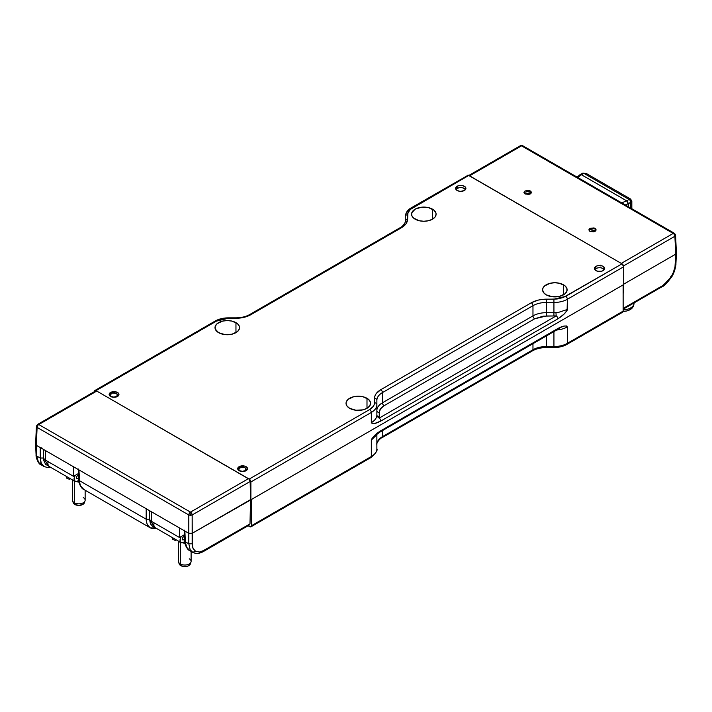 <?xml version="1.0" encoding="UTF-8"?>
<svg xmlns="http://www.w3.org/2000/svg" width="712" height="712" viewBox="0 0 712 712"><rect width="100%" height="100%" fill="white"/><g stroke="black" fill="none" stroke-linecap="round" stroke-linejoin="round"><path stroke-width="1.07" d="M415.149 219.18A12.273 7.084 180 0 1 411.563 214.17A12.273 7.084 180 0 1 419.137 207.628A12.273 7.084 180 0 1 432.504 209.168L432.504 219.18L435.166 216.884L436.1 214.17L435.86 212.79L434.026 210.236L428.526 207.628L421.433 207.228L415.149 209.168L411.794 212.79L411.794 215.558L413.627 218.112L419.137 220.72L423.827 221.254L428.526 220.72L432.504 219.18L432.504 209.168A12.273 7.084 180 0 1 436.1 214.17A12.273 7.084 180 0 1 428.526 220.72A12.273 7.084 180 0 1 415.149 219.18M218.611 332.655A12.273 7.084 180 0 1 215.015 327.645A12.273 7.084 180 0 1 222.589 321.103A12.273 7.084 180 0 1 235.957 322.643L235.957 332.655L235.957 322.643A12.273 7.084 180 0 1 239.552 327.645A12.273 7.084 180 0 1 231.978 334.195A12.273 7.084 180 0 1 218.611 332.655L224.885 334.596L231.978 334.195L237.488 331.587L239.312 329.033L239.312 326.265L237.488 323.711L231.978 321.103L227.279 320.56L222.589 321.103L217.08 323.711L215.246 326.265L215.246 329.033L218.611 332.655M349.637 408.305A12.273 7.084 180 0 1 346.041 403.295A12.273 7.084 180 0 1 353.615 396.753A12.273 7.084 180 0 1 366.992 398.293L366.992 408.305L366.992 398.293A12.273 7.084 180 0 1 370.587 403.295A12.273 7.084 180 0 1 363.013 409.845A12.273 7.084 180 0 1 349.637 408.305L355.92 410.245L363.013 409.845L366.992 408.305L369.653 406.009L370.587 403.295L370.347 401.915L368.513 399.361L363.013 396.753L358.314 396.21L353.615 396.753L348.115 399.361L346.281 401.915L346.041 403.295L346.975 406.009L349.637 408.305M546.184 294.83A12.273 7.084 180 0 1 542.588 289.82A12.273 7.084 180 0 1 550.162 283.278A12.273 7.084 180 0 1 563.539 284.818L563.539 294.83L563.539 284.818A12.273 7.084 180 0 1 567.126 289.82A12.273 7.084 180 0 1 559.552 296.37A12.273 7.084 180 0 1 546.184 294.83L552.467 296.77L559.552 296.37L565.061 293.762L566.894 291.208L566.894 288.44L565.061 285.886L559.552 283.278L554.862 282.735L550.162 283.278L544.662 285.886L542.829 288.44L542.588 289.82L543.523 292.534L546.184 294.83M247.117 469.778A4.904 2.83 0 0 0 245.969 468.816L246.067 468.879M239.134 466.672A4.904 2.83 180 0 1 244.483 466.057A4.904 2.83 180 0 1 247.509 468.674A4.904 2.83 180 0 1 246.067 470.677A4.904 2.83 180 0 1 240.727 471.291A4.904 2.83 180 0 1 237.701 468.674A4.904 2.83 180 0 1 239.134 466.672L239.134 468.167L239.134 466.672L237.701 468.674L238.075 469.76L240.727 471.291L244.483 471.291L247.135 469.76L247.509 468.674L247.135 467.588L244.483 466.057L239.134 466.672M110.582 392.454A4.904 2.83 180 0 1 115.931 391.84A4.904 2.83 180 0 1 118.957 394.457A4.904 2.83 180 0 1 117.516 396.459A4.904 2.83 180 0 1 112.176 397.073A4.904 2.83 180 0 1 109.15 394.457A4.904 2.83 180 0 1 110.582 392.454L110.582 393.95L110.582 392.454L109.15 394.457L110.582 396.459L112.176 397.073L115.931 397.073L117.516 396.459L118.957 394.457L118.584 393.371L115.931 391.84L110.582 392.454M118.566 395.552A4.904 2.83 0 0 0 117.418 394.599L117.516 394.653M465.541 189.481A5.144 2.973 0 0 0 457.131 188.484L457.131 186.277A5.144 2.973 180 0 1 462.729 185.636A5.144 2.973 180 0 1 465.906 188.377A5.144 2.973 180 0 1 464.402 190.478A5.144 2.973 180 0 1 458.795 191.119A5.144 2.973 180 0 1 455.627 188.377A5.144 2.973 180 0 1 457.131 186.277L457.131 188.484L458.795 187.843M601.507 267.961L604.292 269.563A5.144 2.973 0 0 0 595.899 268.602L595.899 266.395A5.144 2.973 180 0 1 601.507 265.754A5.144 2.973 180 0 1 604.684 268.495A5.144 2.973 180 0 1 603.171 270.596A5.144 2.973 180 0 1 597.573 271.245A5.144 2.973 180 0 1 594.395 268.495A5.144 2.973 180 0 1 595.899 266.395L595.899 268.602L597.573 267.961M553.936 312.675L553.936 315.986L546.398 315.986L546.398 312.675L553.936 312.675A18.984 10.965 0 0 0 555.938 312.613L556.188 315.914L379.131 418.14L379.247 416.84A2.376 1.94 0 0 1 376.87 414.909L376.87 400.349A18.984 10.965 180 0 1 382.433 392.597L532.968 305.688A18.984 10.965 180 0 1 546.398 302.475L553.936 302.475L553.936 312.675L546.398 312.675L546.398 315.986L534.65 318.798A2.376 1.371 60 0 1 532.968 315.888A18.984 10.965 180 0 1 546.398 312.675L546.398 302.475L546.398 312.675A18.984 10.965 0 0 0 532.968 315.888A2.376 1.371 -120 0 0 534.65 318.798L384.115 405.707A2.376 1.371 60 0 1 382.433 402.796L532.968 315.888L532.968 305.688L532.968 315.888L382.433 402.796A2.376 1.371 -120 0 0 384.115 405.707C380.938 407.593 379.318 409.854 379.247 412.488L379.247 416.84L379.247 412.488A2.376 1.94 -0 0 1 376.87 410.548A2.376 1.94 180 0 0 379.247 412.488L380.511 408.822L384.115 405.707L534.65 318.798L543.185 316.164L556.188 315.914L553.936 315.986L553.936 312.675A18.984 10.965 0 0 0 555.938 312.613L556.188 315.914L379.131 418.14L376.764 416.057A18.984 10.965 0 0 0 376.87 414.9A2.376 1.94 180 0 0 379.247 416.84L379.131 418.14A2.376 1.371 60 0 1 380.804 421.05L557.87 318.825A2.376 1.371 -120 0 0 556.188 315.914A2.376 1.371 60 0 1 557.87 318.825C562.898 315.701 566.058 312.586 567.366 309.471L567.366 299.262A18.984 10.965 180 0 1 553.936 302.475L553.936 312.675M376.87 410.548A18.984 10.965 180 0 1 382.433 402.796L382.433 392.597L382.433 402.796A18.984 10.965 0 0 0 376.87 410.548M405.27 220.996L405.27 216.644A18.984 10.965 180 0 1 410.833 208.892A2.376 1.371 60 0 1 411.322 207.806C407.665 209.755 405.644 212.701 405.27 216.644A2.376 1.94 -0 0 1 407.638 214.704A2.376 1.94 180 0 0 405.27 216.644L405.27 220.996A2.376 1.94 -0 0 1 407.638 219.056A2.376 1.94 180 0 0 405.27 220.996C406.383 221.752 401.773 227.529 400.197 227.662A2.376 1.371 60 0 1 401.39 227.778A2.376 1.371 -120 0 0 400.197 227.662L249.663 314.57A2.376 1.371 60 0 1 250.847 314.695A2.376 1.371 -120 0 0 249.663 314.57C245.889 316.707 241.252 317.801 235.743 317.863L228.205 317.863C223.265 317.899 218.949 318.94 215.273 320.996A2.376 1.371 60 0 1 216.457 321.112A2.376 1.371 -120 0 0 215.273 320.996L94.847 390.523A2.376 1.371 60 0 1 96.031 390.639L216.457 321.112L228.205 318.3L235.743 318.3C241.608 318.246 246.637 317.045 250.847 314.695L401.39 227.778C405.466 225.348 407.549 222.447 407.638 219.056L407.638 214.704C407.718 212.078 409.338 209.817 412.506 207.922A2.376 1.371 -120 0 0 411.322 207.806A2.376 1.371 60 0 1 412.506 207.922L468.843 175.401A2.376 1.371 -120 0 0 467.659 175.277L468.843 175.401L622.021 263.832L565.684 296.361A2.376 1.371 60 0 1 567.366 299.262L623.703 266.742A2.376 1.371 -120 0 0 622.021 263.832L623.703 266.742L623.703 284.56L250.891 499.806L250.891 481.979L371.317 412.453L371.317 422.652A18.984 10.965 0 0 0 376.764 416.057A18.984 10.965 0 0 0 376.87 414.9L376.87 404.701A18.984 10.965 180 0 1 371.317 412.453A18.984 10.965 0 0 0 376.87 404.701L376.87 400.349A18.984 10.965 180 0 1 382.433 392.597L532.968 305.688A18.984 10.965 180 0 1 546.398 302.475L553.936 302.475A18.984 10.965 0 0 0 567.366 299.262A2.376 1.371 -120 0 0 565.684 296.361L553.936 299.165L553.936 302.475L553.936 299.165L546.398 299.165L546.398 302.475L546.398 299.165C540.533 299.227 535.504 300.428 531.294 302.778A2.376 1.371 60 0 1 532.968 305.688A2.376 1.371 -120 0 0 531.294 302.778L380.76 389.695A2.376 1.371 60 0 1 382.433 392.597A2.376 1.371 -120 0 0 380.76 389.695C376.684 392.125 374.592 395.026 374.503 398.409A2.376 1.94 0 0 1 376.87 400.349A2.376 1.94 180 0 0 374.503 398.409L374.503 402.769A2.376 1.94 0 0 1 376.87 404.701A2.376 1.94 180 0 0 374.503 402.769C374.432 405.395 372.803 407.656 369.635 409.551A2.376 1.371 60 0 1 371.317 412.453A2.376 1.371 -120 0 0 369.635 409.551L249.209 479.078A2.376 1.371 60 0 1 250.891 481.979L371.317 412.453L371.317 422.652C372.616 424.272 375.776 423.738 380.804 421.05A2.376 1.371 -120 0 0 379.131 418.14L376.764 416.057A18.984 10.965 180 0 1 371.317 422.652L372.269 423.613L374.663 423.462L380.804 421.05L557.87 318.825L564.011 314.143L567.108 310.396L567.366 299.262L623.703 266.742L623.703 284.56L250.891 499.806L250.143 481.499A2.376 1.371 -120 0 0 248.47 478.651L190.478 512.124A2.376 1.371 60 0 1 191.653 513.352L190.478 514.002L190.478 515.363L188.805 514.981L188.805 533.324L184.862 531.045L185.351 541.814L184.657 540.898L185.351 541.814L184.862 531.045L146.183 508.724L188.805 533.324L188.805 543.808L185.351 541.814C186.055 546.985 187.532 549.931 189.792 550.643L186.606 547.199L185.351 541.859L188.805 543.808L188.805 514.981A2.376 1.371 -60 0 1 189.303 513.352L190.478 514.002L189.303 513.352A2.376 1.371 -60 0 1 190.478 512.124L38.786 424.548A2.376 1.371 -120 0 0 37.611 424.423A2.376 1.371 -120 0 0 37.594 424.432A2.376 1.371 -120 0 0 37.567 424.45M594.787 269.563L595.899 268.602A5.144 2.973 0 0 0 594.769 269.599M456.018 189.445L457.131 188.484A5.144 2.973 0 0 0 455.992 189.481M462.729 187.843L465.514 189.445M558.608 312.337A18.984 10.965 180 0 1 555.938 312.613A18.984 10.965 0 0 0 558.608 312.337L567.366 309.471M94.847 390.523L94.358 391.609A2.376 1.371 60 0 1 94.847 390.523L96.031 390.639L249.209 479.078L250.393 480.324L250.891 481.979L250.891 499.806L192.062 533.386L188.805 533.324L192.16 533.324L192.16 543.808L188.805 543.808L192.16 543.808L193.059 548.454L195.631 551.328L192.774 552.37L189.659 550.572L186.669 547.724C185.049 544.413 184.381 542.144 184.657 540.898L184.168 530.12M110.093 396.121L110.111 394.964A3.685 2.127 180 0 1 112.407 393.015A3.685 2.127 180 0 1 116.403 393.487L117.48 394.991L116.403 396.495L113.795 397.118L111.197 396.495A3.685 2.127 180 0 1 110.111 394.964L112.389 393.024L116.403 393.487A3.685 2.127 180 0 1 117.48 394.964A3.685 2.127 180 0 1 115.228 396.949A3.685 2.127 180 0 1 111.197 396.495L110.111 394.991A4.904 2.83 0 0 0 109.532 395.552M238.662 469.208L240.941 467.241L244.955 467.704A3.685 2.127 180 0 1 246.032 469.181A3.685 2.127 180 0 1 243.78 471.166A3.685 2.127 180 0 1 239.748 470.712L238.662 469.208A4.904 2.83 0 0 0 238.084 469.778M467.294 175.695L411.322 207.806M407.638 219.056L407.958 212.852L410.459 209.364L468.843 175.401L622.021 263.832L563.192 297.545L557.149 298.987L542.268 299.405L538.219 300.108L531.294 302.778L380.76 389.695L376.123 393.692L374.904 396.032L374.192 404.621L373.239 406.436L369.635 409.551L249.209 479.078L96.031 390.639L216.457 321.112L224.992 318.487L239.873 318.068L243.922 317.365L250.847 314.695L401.39 227.778L406.018 223.782L407.638 219.056M464.402 190.478L465.906 188.377L465.514 187.238L462.729 185.636L458.795 185.636L457.131 186.277L455.627 188.377L456.018 189.517L458.795 191.119L460.762 191.35L464.402 190.478M603.171 270.596L604.684 268.495L603.171 266.395L601.507 265.754L597.573 265.754L595.899 266.395L594.395 268.495L594.787 269.634L597.573 271.245L601.507 271.245L603.171 270.596M376.87 444.395A18.984 10.965 0 0 1 382.433 436.67L532.968 349.752A2.376 1.371 60 0 1 532.478 350.838A2.376 1.371 -120 0 0 532.968 349.752A18.984 10.965 0 0 1 546.398 346.548L546.398 347.545L546.398 346.548L553.936 346.548L553.936 331.587L553.936 346.548A18.984 10.965 0 0 0 567.366 343.335L567.366 326.906C566.058 325.295 562.898 325.829 557.87 328.508L380.778 430.751C375.776 433.857 372.616 436.981 371.317 440.096L371.317 456.526A18.984 10.965 0 0 0 376.87 448.774L376.87 448.774A18.984 10.965 180 0 1 371.317 456.526L251.443 525.723L251.443 499.477L623.142 284.889L623.142 311.135L622.653 312.221A2.376 1.371 -120 0 0 623.142 311.135L567.366 343.335A2.376 1.371 60 0 1 566.868 344.421A2.376 1.371 -120 0 0 567.366 343.335A18.984 10.965 180 0 1 553.936 346.548L553.936 347.545L553.936 346.548L546.398 346.548L546.398 335.939L546.398 346.548A18.984 10.965 0 0 0 532.968 349.752L532.968 343.691L532.968 349.752L382.433 436.67L382.433 430.6L382.433 436.67A18.984 10.965 0 0 0 376.87 444.413L376.87 444.422C375.767 443.656 380.368 437.889 381.943 437.755A2.376 1.371 -120 0 0 382.433 436.67A2.376 1.371 60 0 1 381.943 437.755L532.478 350.838A2.376 1.371 60 0 1 531.294 350.722M546.398 347.109L546.398 347.545C540.898 347.616 536.252 348.711 532.478 350.838M376.87 448.774L376.87 434.16L376.87 448.774C377.832 450.358 375.811 453.304 370.818 457.611A2.376 1.371 -120 0 0 371.317 456.526A2.376 1.371 60 0 1 370.818 457.611A2.376 1.371 60 0 1 369.635 457.487M249.77 526.693L248.096 525.732L249.77 526.693A2.376 1.371 60 0 0 250.953 526.809L249.77 526.693M622.653 312.221L566.868 344.421A2.376 1.371 60 0 1 565.684 344.305L563.192 345.489M557.834 328.882L559.481 328.472L557.38 329.594A2.376 1.371 -120 0 0 557.87 328.508L380.804 430.742A2.376 1.371 60 0 1 380.315 431.828A2.376 1.371 -120 0 0 380.804 430.742L374.663 435.415L371.566 439.162L371.317 456.526L251.443 525.723L251.443 499.477L623.142 284.889L623.142 311.135L567.366 343.335L567.366 326.906A18.984 10.965 180 0 1 556.677 330.003A18.984 10.965 0 0 0 567.366 326.906L566.405 325.945L564.011 326.096L557.87 328.508A2.376 1.371 60 0 1 557.38 329.594A2.376 1.371 60 0 1 556.188 329.478M376.799 433.207L376.061 434.916L380.315 431.828L557.38 329.594M371.317 440.096L376.096 435.45A18.984 10.965 0 0 0 376.514 434.471A18.984 10.965 180 0 1 376.096 435.45M250.953 526.809L251.443 525.723A2.376 1.371 60 0 1 250.953 526.809L370.818 457.611M239.748 470.712L239.748 470.712A3.685 2.127 180 0 1 238.662 469.181A3.685 2.127 180 0 1 240.959 467.241A3.685 2.127 180 0 1 244.955 467.704L246.032 469.208L244.955 470.712L242.347 471.335L239.748 470.712M154.557 527.298L149.538 519.199L146.183 519.199L149.538 519.199L149.538 510.655L149.538 519.199L150.446 523.863L153.027 526.729L154.842 527.352M156.676 528.535L151.603 528.393L150.054 527.708L147.206 524.45L146.245 520.552L146.183 508.724L146.183 519.199L79.397 480.644L78.916 469.884L146.183 508.724L40.237 447.554L40.237 458.03L43.592 458.03L43.592 449.486L43.592 458.03L48.603 466.129M150.054 527.708L83.713 489.402L80.723 486.554C79.103 483.243 78.436 480.974 78.703 479.728L79.397 480.644L78.703 479.728L78.213 468.95M48.897 466.191L45.595 464.384L43.815 460.539L43.592 458.03L40.237 458.03L40.237 447.554L36.294 445.276L36.784 456.036L40.237 458.03L36.784 456.036C37.282 461.483 39.116 463.815 41.198 464.856L38.421 462.115L36.784 456.036L36.294 445.276L37.104 427.405A2.376 1.371 -60 0 1 37.611 425.776A2.376 1.371 -60 0 1 38.786 424.548L96.77 391.066A2.376 1.371 -120 0 0 95.586 390.95L96.77 391.066L248.47 478.651L190.478 512.124A2.376 1.371 60 0 1 191.653 513.352A2.376 1.371 60 0 1 192.16 514.981L190.478 515.363L190.478 514.002L191.653 513.352A2.376 1.371 60 0 1 192.16 514.981L192.16 533.324L250.553 499.61L249.992 523.89L249.503 524.922L203.65 551.391L204.139 550.358L203.65 551.391C199.698 553.66 196.085 553.989 192.801 552.387L190.166 549.726L188.805 543.808M156.159 528.242L150.179 527.779C148.007 527.102 146.672 524.246 146.183 519.199L79.397 480.644C80.109 485.815 81.586 488.761 83.847 489.473L80.661 486.029L79.771 483.475L78.907 469.884L36.134 445.178L35.947 443.594M41.91 447.955L40.237 447.554M50.73 467.366L47.766 467.615L44.108 466.538L41.26 463.281L40.237 458.03C40.726 463.076 42.061 465.942 44.233 466.609M184.168 530.084L184.862 531.045M36.41 426.417L37.611 424.423L36.882 425.331L37.611 425.776L36.882 425.331L36.41 426.417L37.104 427.405L188.805 514.981A2.376 1.371 -60 0 1 189.303 513.352A2.376 1.371 -60 0 1 190.478 512.124L38.786 424.548A2.376 1.371 120 0 0 37.611 425.776A2.376 1.371 120 0 0 37.104 427.405L36.41 426.381L35.6 444.27L36.196 445.223L37.104 427.405L188.805 514.981L192.16 514.981L250.143 481.499L192.16 514.981L192.338 546.104L193.059 548.454L195.631 551.328L199.529 552.005L204.139 550.358L249.992 523.89L250.553 499.61L250.143 481.499L249.102 479.158L96.77 391.066L38.786 424.548A2.376 1.371 60 0 0 37.611 424.423A2.376 1.371 60 0 1 37.611 424.423L36.419 426.31M35.778 444.831L35.778 443.781M44.108 466.538L41.091 464.794C38.573 464.696 35.671 456.971 36.09 455.128L36.784 456.036L36.09 455.128L35.6 444.341M40.7 461.874L41.198 464.856M249.485 524.931L249.992 523.89L202.119 551.337L199.529 552.005L195.631 551.328L192.676 552.307M95.096 391.983L95.239 391.342M530.031 194.065A3.685 2.127 0 0 0 525.26 194.065A3.685 2.127 180 0 1 530.031 194.065M530.253 190.941L530.253 193.949L530.253 190.941L531.277 192.445L525.038 193.949L524.014 192.445L530.253 190.941L529.061 190.478L525.038 190.941L523.961 192.445L525.038 193.949L529.061 194.403L531.054 193.255L531.054 191.626L530.253 190.941M594.885 231.507A3.685 2.127 0 0 0 590.115 231.507A3.685 2.127 180 0 1 594.885 231.507M595.107 228.383L595.107 231.391L595.107 228.383L596.131 229.887L589.892 231.391L588.869 229.887L595.107 228.383L593.906 227.92L589.892 228.383L588.815 229.887L589.892 231.391L593.906 231.854L595.908 230.697L595.908 229.068L595.107 228.383M519.84 146.761A2.376 1.371 60 0 1 520.338 145.72A2.376 1.371 60 0 1 520.347 145.711A2.376 1.371 60 0 1 521.522 145.844A2.376 1.371 -60 0 1 522.697 145.711L522.697 145.711A2.376 1.371 -60 0 1 522.706 145.72A2.376 1.371 -60 0 1 523.195 146.761M468.416 175.731L469.582 175.828L521.522 145.844A2.376 1.371 -120 0 0 520.347 145.711L521.522 145.524L520.347 145.711A2.376 1.371 -120 0 0 520.338 145.72L522.706 145.72A2.376 1.371 120 0 0 522.697 145.711A2.376 1.371 120 0 0 521.522 145.844L673.214 233.42A2.376 1.371 -60 0 1 674.389 233.296L675.118 234.203L674.389 234.648A2.376 1.371 -120 0 0 673.214 233.42A2.376 1.371 -60 0 1 674.389 233.296A2.376 1.371 -60 0 1 674.406 233.305A2.376 1.371 -60 0 1 674.433 233.322M675.581 235.183L674.896 236.277L675.706 254.148L674.976 267.169L672.902 273.702L669.405 279.469L662.605 285.672L623.142 308.456L662.605 285.672L662.107 286.705L671.3 276.701L670.802 276.381L671.3 276.701L674.077 270.729L675.911 264.001L675.216 264.909L675.706 254.148L674.896 236.277L623.57 265.905L674.896 236.277A2.376 1.371 -120 0 0 674.389 234.648L675.118 234.203L675.59 235.289L674.896 236.277A2.376 1.371 -120 0 0 674.389 234.648A2.376 1.371 -120 0 0 673.214 233.42L621.282 263.404L469.582 175.828L521.522 145.844L673.214 233.42L621.282 263.404L468.95 175.606M674.406 233.305L675.59 235.289L674.389 233.296A2.376 1.371 -60 0 1 674.406 233.305L522.706 145.72M676.356 252.911L675.857 254.042L676.391 253.312M675.706 254.148L623.703 284.177L675.866 254.042M671.3 276.701L670.802 276.381M623.142 294.109L623.356 284.764L623.142 294.109M600.643 265.247L600.884 266.048M623.142 309.916A11.864 6.853 0 0 0 634.116 303.081L634.116 302.867A11.864 6.853 180 0 1 633.903 304.38A11.864 6.853 180 0 1 623.142 309.916M623.107 311.482A11.232 6.479 0 0 0 633.279 306.249L630.191 309.604L626.551 311.01L622.252 311.5M77.572 475.634L78.498 475.1L77.083 476.025L76.291 477.859L77.572 478.598L76.665 478.695L76.291 477.859L77.572 478.598A1.816 1.05 -60 0 1 76.665 478.695A1.816 1.05 -60 0 1 76.389 477.236A1.816 1.05 -60 0 1 77.572 475.634M77.572 481.187A4.984 2.875 -60 0 1 75.089 481.437A4.984 2.875 -60 0 1 75.285 475.34L74.324 477.441L74.324 480.556L76.229 481.65L78.756 480.502L77.572 481.187M48.22 461.723A4.984 2.875 120 0 0 48.808 466.262L47.775 463.975L48.22 461.723M78.632 477.992L77.572 478.598L78.632 477.992M69.776 479.47L66.447 478.028L66.447 476.444L66.447 478.028L69.776 479.47M83.295 497.608A6.328 3.658 180 0 1 85.04 500.883A6.328 3.658 180 0 1 80.678 503.687A6.328 3.658 180 0 1 74.351 502.779L74.351 481.054L74.351 502.779A6.328 3.658 0 0 0 81.239 503.571A6.328 3.658 0 0 0 85.146 500.198L85.146 490.23M72.49 480.467L72.49 500.198A6.328 3.658 0 0 0 74.351 502.779L74.796 504.452A5.696 3.284 0 0 0 80.492 505.271A5.696 3.284 0 0 0 84.408 502.752L82.85 504.452L78.818 505.422L74.796 504.452L73.238 502.77A5.696 3.284 0 0 0 74.796 504.452L74.351 502.779A6.328 3.658 180 0 1 72.606 500.883L73.229 502.752M84.514 502.129L85.04 500.883M78.801 482.158L75.97 481.508L78.801 482.158L78.801 480.929L78.801 482.158M73.131 480.68L74.52 481.107M183.536 536.803L184.453 536.278L183.046 537.204L182.254 539.037L183.536 539.776L182.628 539.865L182.254 539.037L183.536 539.776A1.816 1.05 -60 0 1 182.628 539.865A1.816 1.05 -60 0 1 182.352 538.414A1.816 1.05 -60 0 1 183.536 536.803M183.536 542.357A4.984 2.875 -60 0 1 181.044 542.606A4.984 2.875 -60 0 1 181.249 536.519L180.278 538.619L180.278 541.725L182.192 542.829L184.711 541.69L183.536 542.357M154.184 522.902A4.984 2.875 120 0 0 154.762 527.432L153.73 525.153L154.184 522.902M184.577 539.18L183.536 539.776L184.577 539.18M175.739 540.639L172.411 539.207L172.411 537.622L172.411 539.207L175.739 540.639M189.258 558.787A6.328 3.658 180 0 1 190.994 562.062A6.328 3.658 180 0 1 186.633 564.865A6.328 3.658 180 0 1 180.305 563.957L180.305 542.232L180.305 563.957A6.328 3.658 0 0 0 187.203 564.75A6.328 3.658 0 0 0 191.11 561.368L191.11 551.408M178.454 541.645L178.454 561.368A6.328 3.658 0 0 0 180.305 563.957A6.328 3.658 180 0 1 178.57 562.062L179.193 563.931A5.696 3.284 0 0 0 180.759 565.631L180.305 563.957L180.759 565.631A5.696 3.284 0 0 0 186.446 566.449A5.696 3.284 0 0 0 190.371 563.931L187.941 566.04L183.669 566.529L180.047 565.132L179.086 563.308M190.478 563.308L190.994 562.062M179.148 541.877L180.474 542.277M184.764 543.336L181.934 542.678L184.764 543.336L184.764 542.206L184.764 543.336M631.829 208.723L631.829 201.291L630.521 199.004L631.829 201.38L630.423 198.942L629.043 199.431L630.432 198.951L586.314 173.479L583.831 173.328L629.043 199.431A2.376 1.415 60 0 1 630.245 200.677L631.339 200.045L630.245 200.677A2.376 1.415 60 0 1 630.725 202.341L631.829 201.38M580.476 174.44L581.339 174.671L583.831 173.328L629.043 199.431L626.631 200.829L581.357 174.689L583.831 173.328A2.376 1.371 -118.3 0 0 582.683 173.194A2.376 1.371 -118.3 0 0 582.656 173.203A2.376 1.371 61.7 0 1 582.683 173.194A2.376 1.371 61.7 0 1 583.831 173.328L586.341 173.497M630.725 202.341L625.341 204.976L628.304 203.73L628.304 206.694L628.304 203.73L630.725 202.341L630.725 208.082L630.725 202.341A2.376 1.415 -120 0 0 630.245 200.677A2.376 1.415 -120 0 0 629.043 199.431L626.631 200.829L627.948 202.288M628.304 203.73L626.604 200.811L621.709 202.884L626.604 200.811L581.054 174.502L580.164 174.547L577.103 177.128M577.922 177.6L581.357 174.689L577.922 177.6M179.513 537.524L179.513 527.966L179.513 537.524L151.54 521.371L151.54 511.812L179.513 527.966L151.54 511.812L151.54 521.371L179.513 537.524L184.39 534.703L179.513 537.524M73.55 476.346L73.55 466.787L73.55 476.346L45.586 460.201L45.586 450.643L73.55 466.787L45.586 450.643L45.586 460.201L73.55 476.346L78.445 473.524L73.55 476.346M566.868 344.421C563.192 346.477 558.876 347.518 553.936 347.545L546.398 347.545M246.058 470.677L246.032 469.181M117.507 396.459L117.48 394.964M95.586 390.95L37.594 424.432M238.645 470.338L238.662 469.181M468.398 175.704L520.338 145.72M675.59 235.254L676.4 253.152M676.4 253.214L675.911 264.001C676.178 264.49 674.673 272.794 671.656 276.906C666.984 283.18 663.798 286.447 662.107 286.705L623.142 309.204M633.903 304.38L633.279 306.249M75.089 481.437L48.808 466.262M181.044 542.606L154.762 527.432M580.191 174.538L582.683 173.194L586.314 173.479"/></g></svg>
